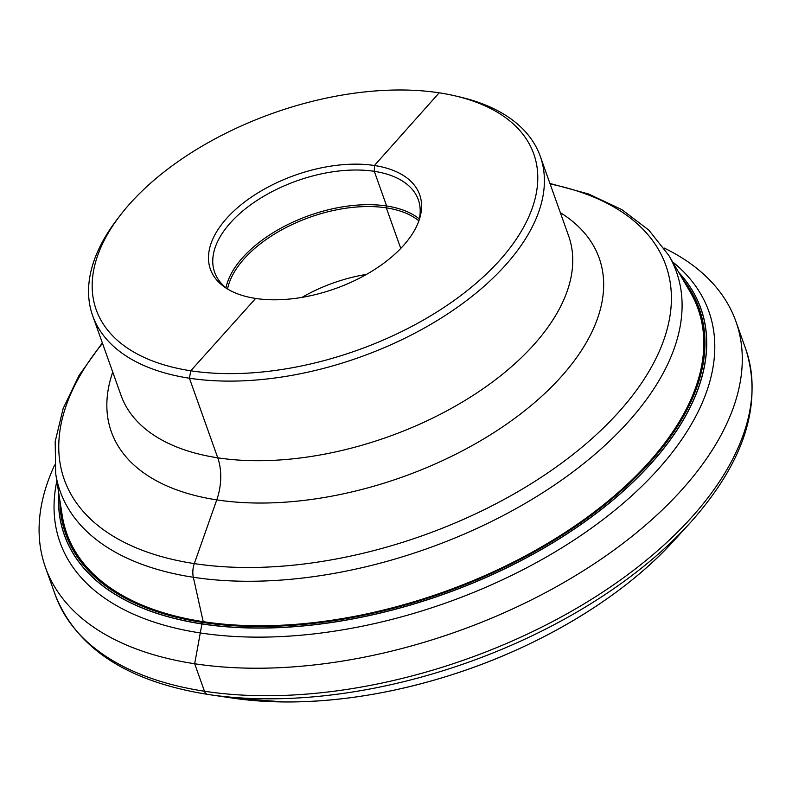 <?xml version="1.0" encoding="UTF-8"?>
<svg xmlns="http://www.w3.org/2000/svg" width="792" height="792" viewBox="0 0 792 792"><rect width="100%" height="100%" fill="white"/><g stroke="black" fill="none" stroke-linecap="round" stroke-linejoin="round"><path stroke-width="1.19" d="M455.063 95.862A232.234 125.799 -19.6 0 1 395.248 334.65A232.234 125.799 160.4 0 1 146.708 358.568A232.234 125.799 160.4 0 1 120.493 214.998A232.234 125.799 160.4 0 1 234.699 128.967A232.234 125.799 -19.6 0 1 455.063 95.862L459.786 96.961A237.57 128.69 -19.6 0 1 540.283 156.341L568.626 235.937A237.57 128.69 -19.6 0 1 426.947 420.839A237.57 128.69 160.4 0 1 121.018 395.327L92.674 315.731A237.57 128.69 160.4 0 1 117.533 218.84L120.493 214.998M353.43 281.16A111.068 60.162 160.4 0 1 225.423 287.644A111.068 60.162 160.4 0 1 276.646 182.784A111.068 60.162 -19.6 0 1 383.397 167.29A111.068 60.162 -19.6 0 1 419.661 218.483A111.068 60.162 -19.6 0 1 353.43 281.16M418.928 220.711A108.108 58.558 -19.6 0 0 418.325 199.772A108.108 58.558 -19.6 0 0 279.111 188.159A108.108 58.558 160.4 0 0 214.632 272.3A108.108 58.558 160.4 0 0 227.403 288.912M225.968 287.793A108.108 58.558 160.4 0 1 291.456 222.819A108.108 58.558 -19.6 0 1 419.334 218.939M418.879 220.859A106.771 57.836 -19.6 0 0 292.288 224.473A106.771 57.836 160.4 0 0 227.542 288.991M301.95 297.386A106.771 57.836 160.4 0 1 315.701 290.209A106.771 57.836 -19.6 0 1 366.518 274.388M54.678 464.983A366.468 198.525 160.4 0 0 45.451 567.359A366.468 198.525 160.4 0 0 320.691 664.181A366.468 198.525 160.4 0 0 682.575 488.971A366.468 198.525 -19.6 0 0 735.926 321.493A366.468 198.525 -19.6 0 0 664.062 247.995M690.149 291.921A335.026 181.487 160.4 0 1 649.252 461.894A335.026 181.487 160.4 0 1 498.208 569.527A335.026 181.487 160.4 0 1 62.231 515.513L55.688 473.626A327.096 177.19 160.4 0 0 481.348 526.373A327.096 177.19 -19.6 0 0 668.745 255.331L690.149 291.921M540.283 156.341A237.57 128.69 -19.6 0 1 398.604 341.243A237.57 128.69 160.4 0 1 92.674 315.731M255.628 298.445L190.763 370.795L189.417 378.22L217.76 457.816A42.709 25.294 -81.3 0 1 216.76 499.881L194.307 563.597A16.018 9.484 98.7 0 0 193.337 577.269L203.207 621.671L201.95 623.848L194.674 663.755L204.465 691.248A8.009 4.742 98.7 0 0 207.554 694.376A8.009 4.742 98.7 0 1 204.465 691.248L194.674 663.755L201.95 623.848L203.207 621.671L193.337 577.269A16.018 9.484 98.7 0 1 194.307 563.597L216.76 499.881A42.709 25.294 -81.3 0 0 217.76 457.816L189.417 378.22L190.763 370.795L255.628 298.445M439.184 92.822L374.438 165.498L374.299 171.329L386.644 205.999L386.308 207.85L400.762 248.431M673.497 541.114A333.828 180.843 160.4 0 1 232.63 698.098L284.269 701.95C337.204 702.217 392.188 693.426 449.203 675.596C538.837 647.579 622.631 597.336 673.497 541.114L689.555 523.512A363.835 197.089 160.4 0 1 209.068 694.604L232.63 698.098M691.941 520.859A363.835 197.089 160.4 0 1 689.555 523.512L691.961 520.839C744.985 460.558 762.904 403.276 745.717 348.995A366.468 198.525 -19.6 0 1 692.376 516.473A366.468 198.525 160.4 0 1 330.482 691.673A366.468 198.525 160.4 0 1 55.242 594.861C76.656 648.648 127.928 681.902 209.068 694.604M672.527 261.796A344.352 186.536 -19.6 0 1 658.697 468.696A344.352 186.536 160.4 0 1 267.775 637.045A344.352 186.536 160.4 0 1 56.846 481.031M58.727 493.119A337.828 183.001 160.4 0 0 282.318 627.482A337.828 183.001 160.4 0 0 651.697 462.835A337.828 183.001 -19.6 0 0 678.704 272.349M678.833 272.567A337.748 182.962 -19.6 0 1 651.608 462.766A337.748 182.962 160.4 0 1 282.576 627.363A337.748 182.962 160.4 0 1 58.766 493.357M59.855 500.297A336.214 182.13 160.4 0 0 289.12 625.551A336.214 182.13 160.4 0 0 650.202 462.073A336.214 182.13 -19.6 0 0 682.377 278.626M682.763 279.289A336.095 182.061 -19.6 0 1 650.113 462.053A336.095 182.061 160.4 0 1 289.783 625.433A336.095 182.061 160.4 0 1 59.974 501.049M102.514 343.352A319.285 172.953 160.4 0 0 130.621 545.401A319.285 172.953 160.4 0 0 475.447 513.909A319.285 172.953 -19.6 0 0 668.408 324.096A319.285 172.953 -19.6 0 0 550.123 183.972M560.35 212.682A258.925 140.263 -19.6 0 1 444.757 459.588A258.925 140.263 160.4 0 1 193.268 495.05A258.925 140.263 160.4 0 1 112.741 372.072M735.926 321.493L745.717 348.995M45.451 567.359L55.242 594.861M668.745 255.331L648.836 230.125L621.769 209.563L588.515 193.971L549.945 183.457M102.336 342.847L79.081 375.368L63.162 408.474L55.183 441.51L55.688 473.626"/></g></svg>
